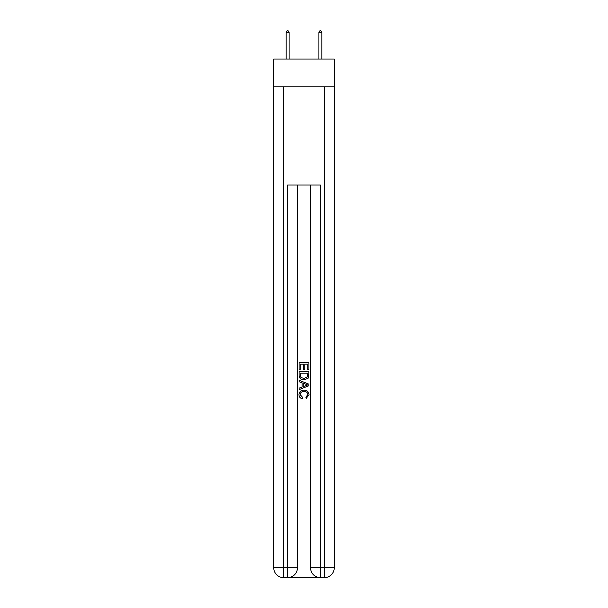 <?xml version="1.0" encoding="UTF-8"?>
<svg xmlns="http://www.w3.org/2000/svg" width="608" height="608" viewBox="0 0 608 608"><rect width="100%" height="100%" fill="white"/><g stroke="black" fill="none" stroke-linecap="round" stroke-linejoin="round"><path stroke-width="0.91" d="M334.263 86.838L334.263 59.029L273.737 59.029L273.737 86.838L334.263 86.838L334.263 567.788L324.452 567.788L324.452 86.838M288.374 577.6L319.626 577.6M320.355 577.6L320.355 567.788L310.544 567.788A9.812 9.812 0 0 0 320.355 577.6L324.452 577.6L324.452 567.788L320.355 567.788L320.355 184.992L287.645 184.992L287.645 567.788L273.737 567.788L273.737 86.838M297.456 184.992L297.456 567.788A9.812 9.812 0 0 1 287.645 577.6L283.548 577.6A9.812 9.812 0 0 1 273.737 567.788M310.544 567.788L310.544 184.992M324.452 577.6A9.812 9.812 0 0 0 334.263 567.788M299.09 369.907L299.09 362.733L308.91 362.733L308.91 369.656L307.777 369.656L307.777 364.116L304.752 364.116L304.752 369.276L303.62 369.276L303.62 364.116L300.223 364.116L300.223 369.907L299.09 369.907M299.09 375.311L299.09 371.792L308.91 371.792L308.765 376.884L308.066 378.313L304.053 379.848C300.914 379.863 299.258 378.351 299.09 375.311M300.223 373.175L300.922 377.522L304.076 378.465L307.572 376.793L307.777 373.175L300.223 373.175M299.09 381.733L299.09 380.266L308.91 384.165L308.91 385.723L299.09 389.622L299.09 388.155L302.115 387.038L302.115 382.85L299.09 381.733M305.961 384.271L303.248 383.268L303.248 386.62L307.777 384.948L305.961 384.271M300.101 394.584L302.556 397.336L302.237 398.726C300.154 398.179 299.068 396.842 298.969 394.714C299.235 391.704 300.937 390.184 304.076 390.169C307.086 390.23 308.742 391.742 309.031 394.691L306.181 398.468L305.885 397.085L307.899 394.622C307.61 392.502 306.333 391.476 304.076 391.552C301.781 391.43 300.458 392.441 300.101 394.584M289.112 32.528L287.888 30.4L287.394 30.4L286.17 32.528L289.112 32.528L289.112 59.029M286.17 32.528L286.17 59.029M320.112 30.4L320.606 30.4L321.83 32.528L318.888 32.528L320.112 30.4M321.83 59.029L321.83 32.528M318.888 59.029L318.888 32.528M283.548 86.838L283.548 577.6M297.456 567.788L287.645 567.788L287.645 577.6"/></g></svg>
